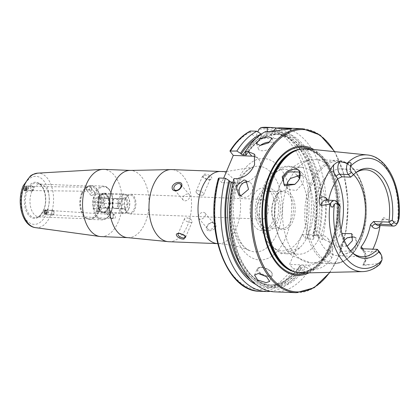 <?xml version="1.0" encoding="UTF-8"?>
<svg xmlns="http://www.w3.org/2000/svg" width="420" height="420" viewBox="0 0 420 420"><rect width="100%" height="100%" fill="white"/><g stroke="black" fill="none" stroke-linecap="round" stroke-linejoin="round"><path stroke-width="0.32" stroke-dasharray="2.1 1.58" d="M344.243 240.277L340.673 245.6C338.725 253.874 342.484 255.906 351.955 251.706L357.284 245.679L355.971 237.5L347.188 237.857M353.01 236.691L355.64 238.313L356.276 245.217L351.351 250.73L340.94 251.422L340.877 245.185L344.216 240.219M294.887 184.306L298.363 180.605M240.728 195.725A8.206 6.416 -63.9 0 0 242.277 196.901A8.206 6.416 -63.9 0 0 244.361 197.421A8.206 6.416 -63.9 0 0 252.173 191.1A8.206 6.416 -63.9 0 0 249.506 182.17A8.206 6.416 -63.9 0 0 247.585 181.66M260.3 145.472A8.206 3.649 -19 0 0 258.442 149.063A8.206 3.649 -19 0 0 261.991 150.749A8.206 3.649 -19 0 0 270.491 148.433A8.206 3.649 -19 0 0 273.961 143.734A8.206 3.649 -19 0 0 270.406 142.044A8.206 3.649 -19 0 0 269.75 142.039M113.327 215.591A2.053 1.15 -86.3 0 1 114.366 214.683A2.053 1.15 -86.3 0 1 115.301 215.801A2.053 1.15 -86.3 0 1 115.143 217.87A2.053 1.15 -86.3 0 1 114.098 218.778A2.053 1.15 -86.3 0 1 113.164 217.66A2.053 1.15 -86.3 0 1 113.327 215.591L114.114 214.993L113.127 215.124L110.917 214.457L109.247 215.323L110.476 218.305A2.462 1.675 -40.4 0 0 111.436 218.694A2.462 1.675 -40.4 0 0 112.676 218.395L113.311 215.586M114.366 214.683L113.789 214.646L114.114 214.993A2.462 1.675 -40.4 0 0 113.159 214.609A2.462 1.675 -40.4 0 0 111.909 214.914M44.168 211.103L45.239 210.2L46.116 213.392L45.04 214.294L44.168 211.103M86.069 188.055L86.877 190.549L87.528 191.258L88.016 190.349L87.649 187.157L86.069 188.055M25.872 189.578L24.838 190.486L23.924 187.288L24.959 186.386L25.872 189.578M89.639 188.874A2.053 1.26 90.7 0 0 90.851 191.299A2.053 1.26 90.7 0 0 91.912 190.397A2.053 1.26 90.7 0 0 91.996 188.291A2.053 1.26 90.7 0 0 90.898 187.199A2.053 1.26 90.7 0 0 90.206 187.525L90.442 187.194L91.088 187.903L91.901 190.397L90.321 191.294L89.639 188.874L90.206 187.525M31.873 191.363A16.412 9.665 92.2 0 0 30.881 208.063A16.412 9.665 92.2 0 0 39.013 216.919A16.412 9.665 92.2 0 0 40.262 216.83A16.412 9.665 92.2 0 0 47.444 209.68A16.412 9.665 92.2 0 0 41.538 184.312A16.412 9.665 92.2 0 0 40.299 184.128A16.412 9.665 92.2 0 0 31.873 191.363M81.569 193.316A16.412 9.665 92.2 0 0 86.173 218.179A16.412 9.665 92.2 0 0 88.709 218.867A16.412 9.665 92.2 0 0 97.141 211.633A16.412 9.665 92.2 0 0 98.133 194.933A16.412 9.665 92.2 0 0 89.995 186.076A16.412 9.665 92.2 0 0 87.413 186.564A16.412 9.665 92.2 0 0 81.569 193.316M107.688 214.289L106.706 213.875L106.648 212.268L109.415 210.205L110.46 210.688L110.623 212.425L107.688 214.289M91.823 195.62L94.589 193.557L94.532 191.951L93.55 191.541L90.61 193.405L90.778 195.137L91.823 195.62M98.6 197.521A9.844 5.796 92.2 0 0 99.404 210.641A9.844 5.796 92.2 0 0 107.226 209.921A9.844 5.796 92.2 0 0 107.94 208.514A9.844 5.796 92.2 0 0 107.756 196.445A9.844 5.796 92.2 0 0 98.6 197.521M99.65 198.009A9.025 5.313 92.2 0 0 99.104 207.191A9.025 5.313 92.2 0 0 103.577 212.063A9.025 5.313 92.2 0 0 107.557 209.375A9.025 5.313 92.2 0 0 108.213 208.084A9.025 5.313 92.2 0 0 108.045 197.017A9.025 5.313 92.2 0 0 104.286 194.024A9.025 5.313 92.2 0 0 99.65 198.009M125.491 199.022A9.025 5.313 92.2 0 0 124.945 208.204A9.025 5.313 92.2 0 0 129.418 213.077A9.025 5.313 92.2 0 0 134.054 209.097A9.025 5.313 92.2 0 0 134.6 199.909A9.025 5.313 92.2 0 0 130.127 195.037A9.025 5.313 92.2 0 0 125.491 199.022M125.501 198.576A9.844 5.796 92.2 0 0 124.903 208.598A9.844 5.796 92.2 0 0 129.785 213.911A9.844 5.796 92.2 0 0 134.841 209.57A9.844 5.796 92.2 0 0 135.44 199.553A9.844 5.796 92.2 0 0 130.557 194.234A9.844 5.796 92.2 0 0 125.501 198.576M168.845 241.721A36.099 21.257 92.2 0 0 187.388 225.797A36.099 21.257 92.2 0 0 189.572 189.063A36.099 21.257 92.2 0 0 171.675 169.575M101.057 236.597A33.637 19.808 92.2 0 0 118.335 221.76A33.637 19.808 92.2 0 0 120.372 187.53A33.637 19.808 92.2 0 0 103.693 169.37M184.742 235.473A4.1 1.785 -157.1 0 0 184.443 235.216A4.1 1.785 -157.1 0 0 180.327 233.478A4.1 1.785 -157.1 0 0 180.054 233.452M190.312 222.479A4.1 1.785 -157.1 0 0 192.145 221.786A4.1 1.785 -157.1 0 0 191.163 219.807A4.1 1.785 -157.1 0 0 186.69 217.917A4.1 1.785 -157.1 0 0 186.422 217.896A4.1 1.785 -157.1 0 0 184.585 218.589A4.1 1.785 -157.1 0 0 186.165 221.02A4.1 1.785 -157.1 0 0 190.312 222.479M212.226 222.799A4.1 2.793 139.6 0 1 213.916 223.545A4.1 2.793 139.6 0 1 213.486 227.393A4.1 2.793 139.6 0 1 209.354 229.603A4.1 2.793 139.6 0 1 207.664 228.858A4.1 2.793 139.6 0 1 208.094 225.015A4.1 2.793 139.6 0 1 212.226 222.799M203.338 212.341A4.1 2.793 139.6 0 1 205.023 213.082A4.1 2.793 139.6 0 1 204.593 216.93A4.1 2.793 139.6 0 1 200.461 219.14A4.1 2.793 139.6 0 1 198.776 218.4A4.1 2.793 139.6 0 1 199.201 214.552A4.1 2.793 139.6 0 1 203.338 212.341M209.276 230.769C212.095 230.785 214.294 229.499 215.88 226.916C216.552 224.144 215.544 222.605 212.861 222.29C210.152 222.395 208.068 223.813 206.603 226.548C205.81 229.173 206.698 230.58 209.276 230.769M204.477 175.145A4.1 1.785 22.9 0 1 208.63 176.6A4.1 1.785 22.9 0 1 210.205 179.03A4.1 1.785 22.9 0 1 208.373 179.723A4.1 1.785 22.9 0 1 207.9 179.686A4.1 1.785 22.9 0 1 203.784 177.949A4.1 1.785 22.9 0 1 202.645 175.838A4.1 1.785 22.9 0 1 204.477 175.145M197.915 190.685A4.1 1.785 22.9 0 1 202.062 192.145A4.1 1.785 22.9 0 1 203.642 194.576A4.1 1.785 22.9 0 1 201.805 195.269A4.1 1.785 22.9 0 1 201.537 195.248A4.1 1.785 22.9 0 1 197.064 193.358A4.1 1.785 22.9 0 1 196.082 191.378A4.1 1.785 22.9 0 1 197.915 190.685M209.055 179.807C215.376 180.075 209.937 173.659 204.204 174.101L203.086 177.387L209.055 179.807M184.889 200.823A4.1 2.793 -40.4 0 0 189.026 198.613A4.1 2.793 -40.4 0 0 189.452 194.765A4.1 2.793 -40.4 0 0 187.766 194.024A4.1 2.793 -40.4 0 0 183.629 196.234A4.1 2.793 -40.4 0 0 183.204 200.083A4.1 2.793 -40.4 0 0 184.889 200.823M397.089 223.671A8.006 4.715 92.2 0 0 397.672 222.527A8.006 4.715 92.2 0 0 397.745 222.348L387.796 219.571L383.429 217.439L382.116 219.429L380 225.939M382.116 219.429A3.119 0.551 9.8 0 1 383.098 219.387A8.006 4.715 92.2 0 1 382.368 221.928A8.006 4.715 92.2 0 1 378.252 225.456C378.341 226.191 379.244 225.188 380.971 222.453L380.935 222.574M347.225 246.22L336.677 246.404L335.738 243.92A51.691 30.439 92.2 0 1 310.957 262.894A51.691 30.439 92.2 0 1 286.897 186.464L288.209 189.389L296.284 190.517L303.371 182.984L303.214 176.631L300.284 175.13M335.738 243.92L336.499 240.035L339.066 236.03L341.938 233.468M257.743 197.568A21.331 12.563 92.2 0 0 256.452 219.277A21.331 12.563 92.2 0 0 267.026 230.79A21.331 12.563 92.2 0 0 277.982 221.382A21.331 12.563 92.2 0 0 279.274 199.673A21.331 12.563 92.2 0 0 268.7 188.16A21.331 12.563 92.2 0 0 257.743 197.568M252.441 197.363A21.331 12.563 92.2 0 0 251.15 219.067A21.331 12.563 92.2 0 0 261.723 230.585A21.331 12.563 92.2 0 0 272.68 221.172A21.331 12.563 92.2 0 0 273.977 199.469A21.331 12.563 92.2 0 0 263.398 187.95A21.331 12.563 92.2 0 0 252.441 197.363M257.891 203.774A9.844 5.796 92.2 0 0 257.292 213.791A9.844 5.796 92.2 0 0 262.175 219.103A9.844 5.796 92.2 0 0 267.23 214.762A9.844 5.796 92.2 0 0 267.829 204.745A9.844 5.796 92.2 0 0 262.946 199.432A9.844 5.796 92.2 0 0 257.891 203.774M309.02 272.843A64.659 38.078 92.2 0 0 330.745 246.829A64.659 38.078 92.2 0 0 313.861 149.53M302.279 272.995A62.16 36.603 92.2 0 0 332.871 245.564A62.16 36.603 92.2 0 0 336.913 183.325A62.16 36.603 92.2 0 0 307.151 148.848M353.598 174.657A43.486 25.604 92.2 0 0 341.534 168.851A43.486 25.604 92.2 0 0 319.195 188.029A43.486 25.604 92.2 0 0 316.565 232.276A43.486 25.604 92.2 0 0 338.121 255.749A43.486 25.604 92.2 0 0 350.606 250.908M279.437 186.47A43.486 25.604 92.2 0 0 276.801 230.716A43.486 25.604 92.2 0 0 298.363 254.189A43.486 25.604 92.2 0 0 320.696 235.011A43.486 25.604 92.2 0 0 323.332 190.764A43.486 25.604 92.2 0 0 301.77 167.291A43.486 25.604 92.2 0 0 279.437 186.47M267.13 185.987A43.486 25.604 92.2 0 0 264.5 230.234A43.486 25.604 92.2 0 0 286.057 253.706A43.486 25.604 92.2 0 0 299.686 247.821A43.486 25.604 92.2 0 0 308.39 234.528A43.486 25.604 92.2 0 0 302.589 173.738A43.486 25.604 92.2 0 0 289.469 166.808A43.486 25.604 92.2 0 0 267.13 185.987M274.223 199.101A19.693 11.597 92.2 0 0 274.596 223.241A19.693 11.597 92.2 0 0 292.908 221.083A19.693 11.597 92.2 0 0 291.296 194.854A19.693 11.597 92.2 0 0 275.651 196.282A19.693 11.597 92.2 0 0 274.223 199.101M273.814 199.752A18.459 10.873 92.2 0 0 274.166 222.38A18.459 10.873 92.2 0 0 281.852 228.501A18.459 10.873 92.2 0 0 291.333 220.358A18.459 10.873 92.2 0 0 292.451 201.574A18.459 10.873 92.2 0 0 283.295 191.609A18.459 10.873 92.2 0 0 275.153 197.106A18.459 10.873 92.2 0 0 273.814 199.752M259.103 199.174A18.459 10.873 92.2 0 0 257.985 217.959A18.459 10.873 92.2 0 0 267.141 227.923A18.459 10.873 92.2 0 0 276.623 219.781A18.459 10.873 92.2 0 0 277.741 200.996A18.459 10.873 92.2 0 0 268.585 191.032A18.459 10.873 92.2 0 0 259.103 199.174M328.041 200.188L328.508 200.739L329.075 203.353L330.472 204.057L339.155 204.393A43.486 25.604 92.2 0 0 351.697 252.247A43.486 25.604 92.2 0 0 352.574 252.956M328.508 200.739A43.486 25.604 -87.8 0 1 328.613 200.209M88.867 186.034A2.462 1.675 139.6 0 1 89.88 186.485A2.462 1.675 139.6 0 1 89.623 188.79A2.462 1.675 139.6 0 1 87.145 190.118A2.462 1.675 139.6 0 1 86.132 189.672A2.462 1.675 139.6 0 1 86.389 187.362A2.462 1.675 139.6 0 1 88.867 186.034M266.574 133.66A76.755 45.197 92.2 0 1 312.748 236.271L313.163 235.562L316.108 235.678L322.177 239.573L324.55 239.668L331.616 243.012L332.997 254.909A82.047 48.316 -87.8 0 1 332.43 256.274A82.047 48.316 -87.8 0 1 331.847 257.628C327.233 265.44 320.586 269.43 311.903 269.598L309.535 269.509L303.461 265.608L300.52 265.493L299.969 265.671L300.809 267.036L300.888 269.168L294.677 268.926L292.551 267.934L289.553 264.406L302.201 234.476L305.198 237.998L307.319 238.991L313.53 239.237L313.451 237.106L312.575 235.82C325.106 189.525 303.55 133.166 275.048 134.258A75.442 44.426 92.2 0 0 267.01 135.177L266.574 133.66L267.251 131.607M322.177 239.573A82.047 48.316 92.2 0 0 281.101 127.885M274.669 291.853A82.047 48.316 92.2 0 0 309.535 269.509M110.476 218.305L112.676 218.395M380.226 263.776L380.483 263.219L363.08 265.624L362.995 264.695L365.106 261.203A59.509 35.038 92.2 0 0 372.871 249.165M399 218.999L397.745 222.348M355.719 172.767A43.486 25.604 92.2 0 0 354.79 173.408A43.486 25.604 92.2 0 0 350.658 177.156M272.947 131.518L271.635 133.854L269.955 135.292L267.01 135.177M318.518 237.305A78.204 46.053 92.2 0 0 272.318 132.248M270.223 135.256L269.955 135.292A75.442 44.426 92.2 0 1 277.988 134.374L270.223 135.256M313.451 237.106A78.204 46.053 92.2 0 0 273.016 131.434M269.451 131.67A78.204 46.053 92.2 0 0 267.251 132.048M313.53 239.237A82.047 48.316 92.2 0 0 276.764 128.048M265.577 131.544L266.165 134.269A78.204 46.053 92.2 0 0 245.564 153.515M233.998 178.605L234.066 180.726A78.204 46.053 92.2 0 0 248.304 274.166A78.204 46.053 92.2 0 0 305.87 267.236M266.165 134.269L267.083 135.35L266.868 136.306L263.928 136.19L262.022 135.151L261.203 134.19M234.066 180.726L234.943 182.007C221.613 228.464 243.18 286.293 272.076 285.143A75.442 44.426 92.2 0 0 303.461 265.608M246.404 154.87C252.499 145.541 259.423 139.34 267.167 136.264L266.868 136.306A75.442 44.426 92.2 0 0 246.288 154.371M305.167 266.406A76.755 45.197 92.2 0 1 248.813 272.963A76.755 45.197 92.2 0 1 234.77 181.555L234.35 182.264L233.084 182.212M255.948 284.508A78.204 46.053 92.2 0 0 300.809 267.036M270.359 291.354A82.047 48.316 92.2 0 0 300.888 269.168M250.273 131.035L250.399 132.09L255.313 137.87L257.859 131.838M218.4 178.343L221.776 182.632L223.65 178.201M255.722 157.012A16.412 11.172 139.6 0 1 258.578 159.128A16.412 11.172 139.6 0 1 256.861 174.51A16.412 11.172 139.6 0 1 240.329 183.362L221.776 182.632M302.201 234.476L320.754 235.205A16.412 11.172 139.6 0 1 327.506 238.182A16.412 11.172 139.6 0 1 328.256 249.328L327.106 252.047A16.412 11.172 139.6 0 1 308.107 265.135L289.553 264.406M291.485 128.777A16.412 11.172 139.6 0 1 274.25 138.611L255.313 137.87M380.405 253.228A8.006 4.715 -87.8 0 1 380.483 263.219M128.756 208.887A9.025 5.313 92.2 0 0 128.583 197.825A9.025 5.313 92.2 0 0 120.188 198.812A9.025 5.313 92.2 0 0 120.929 210.835A9.025 5.313 92.2 0 0 128.1 210.178A9.025 5.313 92.2 0 0 128.756 208.887M128.483 209.317A9.844 5.796 92.2 0 0 128.294 197.253A9.844 5.796 92.2 0 0 124.194 193.988A9.844 5.796 92.2 0 0 119.138 198.329A9.844 5.796 92.2 0 0 118.545 208.346A9.844 5.796 92.2 0 0 123.422 213.665A9.844 5.796 92.2 0 0 127.764 210.73A9.844 5.796 92.2 0 0 128.483 209.317M108.602 208.541A9.844 5.796 92.2 0 0 109.2 198.518A9.844 5.796 92.2 0 0 104.317 193.205A9.844 5.796 92.2 0 0 99.976 196.14A9.844 5.796 92.2 0 0 99.262 197.547A9.844 5.796 92.2 0 0 99.445 209.617A9.844 5.796 92.2 0 0 103.546 212.882A9.844 5.796 92.2 0 0 108.602 208.541M107.552 208.058A9.025 5.313 92.2 0 0 108.098 198.87A9.025 5.313 92.2 0 0 103.624 193.998A9.025 5.313 92.2 0 0 99.64 196.691A9.025 5.313 92.2 0 0 98.989 197.983A9.025 5.313 92.2 0 0 99.157 209.044A9.025 5.313 92.2 0 0 102.916 212.037A9.025 5.313 92.2 0 0 107.552 208.058M93.76 208.635L96.411 208.74A9.025 5.313 92.2 0 0 98.747 211.486L96.096 211.381A9.025 5.313 92.2 0 0 97.613 211.827A9.025 5.313 92.2 0 0 102.249 207.847A9.025 5.313 92.2 0 0 102.176 196.985L104.827 197.09A9.025 5.313 92.2 0 0 102.49 194.339L99.839 194.234A9.025 5.313 92.2 0 0 98.322 193.793A9.025 5.313 92.2 0 0 93.686 197.773A9.025 5.313 92.2 0 0 93.76 208.635L94.857 206.036A6.069 3.575 92.2 0 1 95.088 199.421A6.069 3.575 92.2 0 1 98.742 196.833L99.22 197.935L96.941 197.72L96.558 200.099L94.952 202.429L96.233 205.007L94.857 206.036M106.922 208.084A4.925 2.898 -87.8 0 1 104.585 205.333A4.925 2.898 -87.8 0 1 104.911 200.424A4.925 2.898 -87.8 0 1 107.436 198.256A4.925 2.898 -87.8 0 1 107.573 198.266A4.925 2.898 -87.8 0 1 109.904 201.012A4.925 2.898 -87.8 0 1 109.578 205.921A4.925 2.898 -87.8 0 1 107.053 208.094A4.925 2.898 -87.8 0 1 106.922 208.084L105.252 207.89L103.913 202.781L105.903 198.072L109.237 198.46L110.576 203.564L108.586 208.278L106.922 208.084M117.185 198.776L113.857 198.382L111.867 203.096L113.206 208.199L114.87 208.394A4.925 2.898 92.2 0 0 115.001 208.404A4.925 2.898 92.2 0 0 117.532 206.236A4.925 2.898 92.2 0 0 117.857 201.327A4.925 2.898 92.2 0 0 115.521 198.576A4.925 2.898 92.2 0 0 115.39 198.566A4.925 2.898 92.2 0 0 112.859 200.739A4.925 2.898 92.2 0 0 112.534 205.648A4.925 2.898 92.2 0 0 114.87 208.394L116.534 208.588L118.529 203.879L117.185 198.776L126.152 199.122L127.491 204.23L125.879 206.561L125.501 208.94L122.168 208.551L121.37 207.239L120.829 203.448L121.207 201.065L122.819 198.734L126.152 199.122M121.59 200.461A6.069 3.575 92.2 0 0 121.706 207.905A6.069 3.575 92.2 0 0 127.355 207.239A6.069 3.575 92.2 0 0 126.856 199.148A6.069 3.575 92.2 0 0 122.031 199.595A6.069 3.575 92.2 0 0 121.59 200.461M98.742 196.833L99.839 194.234M96.096 211.381L97.193 208.787L98.569 207.753L99.619 207.926L100.837 206.357L101.614 203.212L101.556 200.686L101.078 199.584L102.176 196.985M97.193 208.787A6.069 3.575 92.2 0 0 100.406 207.065A6.069 3.575 92.2 0 0 101.078 199.584M99.22 197.935L102.611 198.203L103.278 200.755L101.556 200.686M109.237 198.46L102.611 198.203M105.903 198.072L96.941 197.72M103.913 202.781L94.952 202.429M105.252 207.89L98.627 207.627L97.96 205.076L96.233 205.007M98.569 207.753L100.291 207.821L98.627 207.627M108.586 208.278L99.619 207.926M110.576 203.564L101.614 203.212M118.529 203.879L127.491 204.23M116.534 208.588L125.501 208.94M113.206 208.199L122.168 208.551M111.867 203.096L120.829 203.448M113.857 198.382L122.819 198.734M103.278 200.755L104.827 197.09M100.942 198.004L102.49 194.339M96.411 208.74L97.96 205.076M98.747 211.486L100.291 207.821M44.683 210.452A2 1.124 -86.3 0 1 46.148 211.365A2 1.124 -86.3 0 1 45.518 214.037A2 1.124 -86.3 0 1 44.053 213.124A2 1.124 -86.3 0 1 44.683 210.452M44.809 210.053A2.462 1.381 -86.3 0 1 45.481 209.8A2.462 1.381 -86.3 0 1 46.699 211.748A2.462 1.381 -86.3 0 1 45.833 214.463A2.462 1.381 -86.3 0 1 45.16 214.715A2.462 1.381 -86.3 0 1 43.943 212.772A2.462 1.381 -86.3 0 1 44.809 210.053M52.038 210.52A2.462 1.381 -86.3 0 1 52.71 210.273A2.462 1.381 -86.3 0 1 53.602 210.987A2.462 1.381 -86.3 0 1 53.371 214.594A2.462 1.381 -86.3 0 1 53.062 214.935A2.462 1.381 -86.3 0 1 52.39 215.182A2.462 1.381 -86.3 0 1 51.177 213.239A2.462 1.381 -86.3 0 1 52.038 210.52M52.889 211.302A1.643 0.924 -86.3 0 1 53.933 211.612A1.643 0.924 -86.3 0 1 53.776 214.016A1.643 0.924 -86.3 0 1 53.571 214.242A1.643 0.924 -86.3 0 1 52.369 213.491A1.643 0.924 -86.3 0 1 52.889 211.302M45.596 211.066L45.896 212.341L45.397 213.518L44.604 213.423L44.305 212.147L44.804 210.971L48.305 211.239L44.804 210.971M44.305 212.147L47.019 212.326L47.513 211.145M47.019 212.326L47.313 213.596L44.604 213.423M47.313 213.596L45.397 213.518M48.305 211.239L48.605 212.515L48.106 213.696M48.605 212.515L45.896 212.341M25.463 190.234A2 1.228 -89.3 0 1 23.825 189.31A2 1.228 -89.3 0 1 24.413 186.638A2 1.228 -89.3 0 1 26.05 187.556A2 1.228 -89.3 0 1 25.463 190.234M25.793 190.649A2.462 1.512 -89.3 0 1 25.116 190.901A2.462 1.512 -89.3 0 1 23.667 188.979A2.462 1.512 -89.3 0 1 24.502 186.223A2.462 1.512 -89.3 0 1 25.179 185.976A2.462 1.512 -89.3 0 1 26.628 187.892A2.462 1.512 -89.3 0 1 25.793 190.649M32.697 190.733A2.462 1.512 -89.3 0 1 32.02 190.984A2.462 1.512 -89.3 0 1 30.571 189.068A2.462 1.512 -89.3 0 1 31.405 186.312A2.462 1.512 -89.3 0 1 32.083 186.06A2.462 1.512 -89.3 0 1 33.254 187A2.462 1.512 -89.3 0 1 33.212 190.076A2.462 1.512 -89.3 0 1 32.697 190.733M33.133 190.003A1.643 1.008 -89.3 0 1 31.784 189.252A1.643 1.008 -89.3 0 1 32.267 187.058A1.643 1.008 -89.3 0 1 33.5 187.514A1.643 1.008 -89.3 0 1 33.474 189.567A1.643 1.008 -89.3 0 1 33.133 190.003M24.439 189.614L24.066 188.333L24.565 187.157L25.436 187.257L25.809 188.533L25.31 189.709L24.439 189.614L27.899 189.746L25.31 189.709M25.809 188.533L28.397 188.564L27.899 189.746M28.397 188.564L28.025 187.288L25.436 187.257M28.025 187.288L24.565 187.157M27.027 189.646L26.654 188.37L27.153 187.189M26.654 188.37L24.066 188.333M43.774 210.021A17.304 10.19 92.2 0 0 37.548 183.267A17.304 10.19 92.2 0 0 27.358 190.706A17.304 10.19 92.2 0 0 26.607 209.281A17.304 10.19 92.2 0 0 36.204 217.56A17.304 10.19 92.2 0 0 43.774 210.021M43.612 210.446A18.113 10.663 92.2 0 0 41.365 185.325A18.113 10.663 92.2 0 0 26.429 190.234A18.113 10.663 92.2 0 0 28.675 215.355A18.113 10.663 92.2 0 0 43.612 210.446M82.357 193.1A16.863 9.928 92.2 0 0 87.092 218.652A16.863 9.928 92.2 0 0 98.359 211.922A16.863 9.928 92.2 0 0 98.737 192.833A16.863 9.928 92.2 0 0 88.363 186.165A16.863 9.928 92.2 0 0 82.357 193.1M82.52 193.084A16.9 9.954 92.2 0 0 81.496 210.284A16.9 9.954 92.2 0 0 89.875 219.408A16.9 9.954 92.2 0 0 98.558 211.953A16.9 9.954 92.2 0 0 99.582 194.754A16.9 9.954 92.2 0 0 91.203 185.63A16.9 9.954 92.2 0 0 82.52 193.084M94.721 193.562A16.9 9.954 92.2 0 0 93.697 210.761A16.9 9.954 92.2 0 0 102.076 219.886A16.9 9.954 92.2 0 0 110.759 212.431A16.9 9.954 92.2 0 0 111.783 195.232A16.9 9.954 92.2 0 0 103.404 186.107A16.9 9.954 92.2 0 0 94.721 193.562M95.561 193.951A16.244 9.566 92.2 0 0 97.582 216.489A16.244 9.566 92.2 0 0 110.975 212.084A16.244 9.566 92.2 0 0 108.959 189.546A16.244 9.566 92.2 0 0 95.561 193.951M127.927 237.652A33.637 19.808 92.2 0 0 145.204 222.815A33.637 19.808 92.2 0 0 147.242 188.585A33.637 19.808 92.2 0 0 130.567 170.425M35.469 227.645A27.316 16.086 92.2 0 0 50.421 215.68A27.316 16.086 92.2 0 0 51.875 187.199A27.316 16.086 92.2 0 0 37.611 173.15M46.426 213.759A24.04 14.159 92.2 0 0 43.438 180.406A24.04 14.159 92.2 0 0 23.614 186.921A24.04 14.159 92.2 0 0 26.602 220.274A24.04 14.159 92.2 0 0 46.426 213.759M268.585 275.903A7.712 3.36 -157.1 0 0 271.157 271.845A7.712 3.36 -157.1 0 0 261.266 267.293A7.712 3.36 -157.1 0 0 258.699 271.357A7.712 3.36 -157.1 0 0 268.585 275.903M260.584 273.835A8.206 3.575 22.9 0 1 257.197 268.816A8.206 3.575 22.9 0 1 260.862 267.43A8.206 3.575 22.9 0 1 269.162 270.344A8.206 3.575 22.9 0 1 272.312 275.2A8.206 3.575 22.9 0 1 268.648 276.586A8.206 3.575 22.9 0 1 265.634 276.092M226.459 171.549L253.15 167.013L248.278 169.796C244.619 172.72 241.379 177.403 238.56 183.85C226.868 207.69 236.812 247.79 249.869 250.656A42.866 25.242 92.2 0 0 277.294 232.974A42.866 25.242 92.2 0 0 278.602 185.335A42.866 25.242 92.2 0 0 253.15 167.013A42.866 25.242 92.2 0 0 236.618 185.12A42.866 25.242 92.2 0 0 249.869 250.656C240.083 246.514 229.42 244.178 217.875 243.642L217.628 243.632A36.099 21.257 92.2 0 0 217.875 243.642A36.099 21.257 92.2 0 0 236.418 227.719A36.099 21.257 92.2 0 0 238.607 190.984A36.099 21.257 92.2 0 0 220.71 171.497M237.631 180.92A50.736 29.873 92.2 0 0 243.931 251.302A50.736 29.873 92.2 0 0 285.768 237.552A50.736 29.873 92.2 0 0 279.468 167.171A50.736 29.873 92.2 0 0 237.631 180.92M296.184 292.698A82.047 48.316 92.2 0 0 338.331 256.51A82.047 48.316 92.2 0 0 343.298 173.019A82.047 48.316 92.2 0 0 302.62 128.73M329.637 272.375A81.228 47.833 92.2 0 0 338.604 256.074A81.228 47.833 92.2 0 0 334.373 151.615M306.206 272.906A63.614 37.459 92.2 0 0 330.125 246.241A63.614 37.459 92.2 0 0 311.057 149.247M295.764 272.149A61.751 36.362 92.2 0 0 298.835 272.491A61.751 36.362 92.2 0 0 330.55 245.254A61.751 36.362 92.2 0 0 334.294 182.416A61.751 36.362 92.2 0 0 303.676 149.084A61.751 36.362 92.2 0 0 300.589 149.184M294.042 271.582A61.751 36.362 92.2 0 0 299.549 272.517A61.751 36.362 92.2 0 0 331.264 245.28A61.751 36.362 92.2 0 0 335.002 182.443A61.751 36.362 92.2 0 0 304.39 149.111A61.751 36.362 92.2 0 0 298.83 149.615M292.834 271.12A61.808 36.398 92.2 0 0 331.637 245.327A61.808 36.398 92.2 0 0 333.716 177.188A61.808 36.398 92.2 0 0 297.586 149.977L303.676 149.084C330.209 147.441 347.576 207.664 329.821 245.527C322.844 260.274 315.478 271.373 298.835 272.491L292.834 271.12M312.249 183.771A50.867 29.957 92.2 0 0 318.57 254.341A50.867 29.957 92.2 0 0 360.518 240.555A50.867 29.957 92.2 0 0 354.202 169.99A50.867 29.957 92.2 0 0 312.249 183.771M310.711 183.267A51.691 30.439 92.2 0 0 307.582 235.867A51.691 30.439 92.2 0 0 333.212 263.771A51.691 30.439 92.2 0 0 359.762 240.97A51.691 30.439 92.2 0 0 362.891 188.37A51.691 30.439 92.2 0 0 337.265 160.472A51.691 30.439 92.2 0 0 310.711 183.267M296.945 175.224A40.819 24.035 92.2 0 0 264.201 187.309A40.819 24.035 92.2 0 0 269.272 243.936A40.819 24.035 92.2 0 0 302.93 232.874A40.819 24.035 92.2 0 0 299.528 178.411M397.457 222.238A58.422 34.403 92.2 0 0 367.222 154.948M362.644 271.625A58.422 34.403 92.2 0 0 380.105 263.303M317.809 236.471A76.755 45.197 92.2 0 0 271.635 133.854M316.108 235.678A75.442 44.426 92.2 0 0 277.988 134.374L275.048 134.258A75.442 44.426 92.2 0 1 313.163 235.562M307.319 238.991A82.047 48.316 92.2 0 0 266.243 127.302M305.198 237.998A80.404 47.35 92.2 0 0 258.935 129.286M267.083 135.35A76.755 45.197 92.2 0 0 246.267 154.345M234.35 182.264A75.442 44.426 92.2 0 0 272.076 285.143L269.131 285.028A75.442 44.426 92.2 0 0 300.52 265.493M263.928 136.19A75.442 44.426 92.2 0 0 246.194 150.292M241.626 266.779A75.442 44.426 92.2 0 0 269.131 285.028C280.534 285.274 290.813 278.822 299.969 265.671M262.022 135.151A76.755 45.197 92.2 0 0 256 138.411M250.467 279.389A76.755 45.197 92.2 0 0 300.101 266.207M259.807 291.27A82.047 48.316 92.2 0 0 294.677 268.926M250.399 132.09A80.404 47.35 92.2 0 0 230.102 151.694M218.61 178.904A80.404 47.35 92.2 0 0 233.142 275.431A80.404 47.35 92.2 0 0 292.551 267.934M339.066 236.03A51.691 30.439 92.2 0 0 341.008 229.488M337.591 178.978A51.691 30.439 92.2 0 0 315.01 159.595A51.691 30.439 92.2 0 0 290.231 178.573M236.366 178.7L240.329 183.362M324.55 239.668L320.754 235.205M332.997 254.909L328.256 249.328M331.847 257.628L327.106 252.047M311.903 269.598L308.107 265.135M268.333 131.649L274.25 138.611M336.945 201.799L328.267 201.458L330.472 204.057M329.075 203.353L326.986 200.891L325.778 200.099A8.006 4.715 92.2 0 1 328.267 201.458A3.119 2.121 139.6 0 1 326.986 200.891A3.119 2.121 139.6 0 1 326.639 200.13M398.669 219.755L398.942 219.518M387.796 219.571L383.098 219.387L383.429 217.439M362.933 248.777A11.125 6.552 -87.8 0 1 365.106 261.203M362.786 248.766A3.119 2.121 -40.4 0 0 362.975 250.766A3.119 2.121 -40.4 0 0 364.256 251.333L362.05 248.74M362.995 264.695A3.119 2 39.9 0 1 364.061 264.442A8.006 4.715 -87.8 0 0 364.256 251.333L379.565 251.937M368.76 264.632L364.061 264.442L363.08 265.624M341.019 244.85L341.192 244.493M249.506 182.17L246.057 180.474M273.961 143.734L272.076 138.254M45.239 210.2L110.917 214.457M24.838 190.486L87.528 191.258M90.442 187.194L90.898 187.199M41.538 184.312L37.548 183.267C44.215 184.285 48.174 200.23 43.517 210.158C38.441 219.025 37.207 216.762 36.204 217.56L40.262 216.83M39.013 216.919L88.709 218.867M86.173 218.179L89.875 219.408L102.076 219.886C105.866 219.812 108.859 217.287 111.053 212.321C115.757 202.083 111.363 185.929 103.404 186.107L91.203 185.63L87.413 186.564M107.557 209.375L107.226 209.921M103.577 212.063L129.418 213.077M192.145 221.786L185.582 237.326M191.163 219.807L189.231 218.143L186.69 217.917M180.327 233.478L179.755 233.41M184.443 235.216L185.141 235.778M205.023 213.082L213.916 223.545M203.642 194.576L210.205 179.03M189.452 194.765L180.563 184.306M254.557 275.063L257.197 268.816L261.114 267.215C268.968 269.084 272.701 271.75 272.312 275.2L269.671 281.453M283.946 184.375L288.209 189.389M336.677 246.404L340.94 251.422M261.723 230.585L267.026 230.79M129.785 213.911L262.175 219.103M334.703 151.646L344.048 174.636L348.022 201.968L346.164 230.349L338.693 256.368L329.963 272.365M360.491 240.691C353.808 255.843 344.715 263.534 333.212 263.771L310.957 262.894L292.147 255.749L287.243 251.076L282.944 245.259L279.048 237.562L275.641 225.86L274.486 209.538L279.662 185.724L286.34 174.137C290.446 168.483 299.596 159.621 315.01 159.595L337.265 160.472C361.499 159.941 374.881 209.412 360.491 240.691M286.057 253.706L298.363 254.189M299.686 247.821L281.211 253.822L265.335 240.151L258.893 213.927L263.828 186.139C271.178 166.399 290.908 159.547 302.589 173.738M274.166 222.38L274.596 223.241M267.141 227.923L281.852 228.501M338.121 255.749L362.303 256.699M94.532 191.951L91.088 187.903M90.573 187.299L89.88 186.485M113.899 214.736L110.46 210.688M110.093 217.859L106.706 213.875M90.778 195.137L87.392 191.153M86.877 190.549L86.132 189.672M341.534 168.851L365.715 169.796M354.79 173.408L356.648 172.058M351.697 252.247L353.441 253.733M268.585 191.032L283.295 191.609M275.153 197.106L275.651 196.282M289.469 166.808L301.77 167.291M130.557 194.234L262.946 199.432M263.398 187.95L268.7 188.16M254.336 154.135L258.578 159.128M331.616 243.012L327.506 238.182M351.682 233.651L355.64 238.313M299.25 171.974L303.214 176.631M363.636 263.466C365.558 259.355 365.337 255.124 362.975 250.766L360.885 248.309M183.204 200.083L174.31 189.62M207.9 179.686L208.472 179.76M203.784 177.949L203.086 177.387M197.064 193.358L198.996 195.022L201.537 195.248M196.082 191.378L202.645 175.838M198.776 218.4L207.664 228.858M184.585 218.589L178.022 234.134M104.286 194.024L130.127 195.037M108.045 197.017L107.756 196.445M40.299 184.128L89.995 186.076M90.321 191.294L90.851 191.299M24.959 186.386L87.649 187.157M45.04 214.294L114.098 218.778M258.442 149.063L256.557 143.582M242.277 196.901L238.828 195.206M128.583 197.825L128.294 197.253M104.317 193.205L124.194 193.988M99.64 196.691L99.976 196.14M98.322 193.793L103.624 193.998M107.053 208.094L115.001 208.404M121.37 207.239L121.706 207.905M121.601 200.303L122.031 199.595M107.436 198.256L115.39 198.566M100.837 206.357L100.406 207.065M97.613 211.827L102.916 212.037M99.157 209.044L99.445 209.617M103.546 212.882L123.422 213.665M128.1 210.178L127.764 210.73M52.71 210.273L45.481 209.8M53.933 211.612L53.602 210.987M53.776 214.016L53.371 214.594M52.39 215.182L45.16 214.715M32.02 190.984L25.116 190.901M33.5 187.514L33.254 187M33.474 189.567L33.212 190.076M32.083 186.06L25.179 185.976"/><path stroke-width="0.63" d="M347.44 237.704L344.243 240.277M344.216 240.219L347.183 237.851L353.01 236.691M287.627 170.924C297.523 167.228 301.57 169.601 299.78 178.033L297.89 181.256L294.761 184.411L284.498 185.808L282.167 176.768L287.627 170.924M298.363 180.605L299.518 178.447L299.25 171.974L288.173 171.896L283.112 177.23L283.946 184.375L294.887 184.306M240.938 195.741L248.525 189.31L246.057 180.474L243.999 179.97L235.961 186.181L238.828 195.206L240.938 195.741M247.585 181.66A8.206 6.416 -63.9 0 0 247.422 181.65A8.206 6.416 -63.9 0 0 240.077 186.827A8.206 6.416 -63.9 0 0 240.728 195.725M260.18 145.467L268.574 142.868L272.076 138.254L268.595 136.763L259.996 138.789L256.557 143.582L260.18 145.467M220.71 171.497L171.675 169.575A36.099 21.257 92.2 0 0 170.168 169.607A36.099 21.257 92.2 0 0 153.132 185.498A36.099 21.257 92.2 0 0 167.344 241.568A36.099 21.257 92.2 0 0 168.845 241.721L217.628 243.632A36.099 21.257 92.2 0 1 199.925 223.965A36.099 21.257 92.2 0 1 202.167 187.42A36.099 21.257 92.2 0 1 220.71 171.497L226.459 171.549M127.927 237.652A33.637 19.808 92.2 0 1 111.248 219.492A33.637 19.808 92.2 0 1 113.285 185.262A33.637 19.808 92.2 0 1 130.567 170.425L103.693 169.37A33.637 19.808 92.2 0 0 102.553 169.381A33.637 19.808 92.2 0 0 86.83 183.262L86.021 185.178A33.637 19.808 92.2 0 0 99.923 236.497A33.637 19.808 92.2 0 0 101.057 236.597L127.927 237.652L167.344 241.568M86.021 185.178L86.83 183.262M180.054 233.452A4.1 1.785 -157.1 0 0 179.855 233.441A4.1 1.785 -157.1 0 0 178.022 234.134A4.1 1.785 -157.1 0 0 179.597 236.565A4.1 1.785 -157.1 0 0 183.75 238.019A4.1 1.785 -157.1 0 0 185.582 237.326A4.1 1.785 -157.1 0 0 184.742 235.473M179.172 233.357L185.141 235.778L184.023 239.064C178.316 239.516 172.841 233.105 179.172 233.357M176.001 190.365A4.1 2.793 -40.4 0 0 180.133 188.15A4.1 2.793 -40.4 0 0 180.563 184.306A4.1 2.793 -40.4 0 0 178.873 183.561A4.1 2.793 -40.4 0 0 174.741 185.771A4.1 2.793 -40.4 0 0 174.31 189.62A4.1 2.793 -40.4 0 0 176.001 190.365M178.952 182.396C181.529 182.59 182.422 183.997 181.624 186.617C180.149 189.357 178.064 190.775 175.366 190.874C172.683 190.559 171.675 189.021 172.347 186.249C173.938 183.661 176.143 182.38 178.952 182.396M258.305 273.483L266.48 276.675L269.671 281.453L266.091 282.639L257.67 280.014L254.557 275.063L258.305 273.483M372.871 249.165A59.509 35.038 92.2 0 0 374.414 245.763A59.509 35.038 92.2 0 0 380 225.939A11.125 6.552 92.2 0 1 372.151 226.585A3.119 2.121 139.6 0 1 375.764 224.096L391.067 224.695A8.006 4.715 92.2 0 0 393.561 226.06A8.006 4.715 92.2 0 0 397.089 223.671L398.186 221.865L398.669 219.755M336.945 201.799L339.155 204.393L340.142 206.435L338.184 204.131L336.945 201.799A8.006 4.715 92.2 0 0 334.457 200.44A8.006 4.715 92.2 0 0 330.346 203.968A8.006 4.715 92.2 0 0 330.272 204.146L331.133 206.813L332.677 207.118L334.341 204.587A55.146 32.471 92.2 0 0 346.883 259.056A55.146 32.471 92.2 0 0 381.838 260.458L379.901 264.185L380.961 262.563M351.587 172.405L348.453 174.562A8.006 4.715 -87.8 0 1 347.461 163.453A8.006 4.715 -87.8 0 1 347.534 163.28L349.902 162.377L351.178 163.322L350.553 166.21A5.303 3.119 -87.8 0 0 351.587 172.405L353.546 174.709A45.045 26.528 92.2 0 1 356.648 172.058A45.045 26.528 92.2 0 1 383.313 177.676A45.045 26.528 92.2 0 1 392.243 220.232L388.862 222.101A43.486 25.604 92.2 0 0 365.715 169.796A43.486 25.604 92.2 0 0 355.719 172.767M328.613 200.209A43.486 25.604 -87.8 0 1 332.178 188.538A43.486 25.604 -87.8 0 1 337.832 178.668L341.98 176.815L350.658 177.156L348.453 174.562L339.775 174.221A3.119 2.121 -40.4 0 0 336.163 176.71A11.125 6.552 -87.8 0 1 333.769 164.787L336.672 162.582L339.628 161.558L347.534 163.28M300.284 175.13L290.231 178.573L287.49 182.38L286.897 186.464M341.938 233.468L351.682 233.651L352.417 240.681L347.225 246.22M313.861 149.53A64.659 38.078 92.2 0 0 269.388 174.652A64.659 38.078 92.2 0 0 268.296 248.782A64.659 38.078 92.2 0 0 309.02 272.843M347.245 163.17A58.422 34.403 92.2 0 1 367.222 154.948L307.151 148.848A62.16 36.603 92.2 0 0 298.631 149.672A62.16 36.603 92.2 0 0 273.887 176.174A62.16 36.603 92.2 0 0 293.848 271.509A62.16 36.603 92.2 0 0 302.279 272.995L362.644 271.625C368.802 271.404 374.514 268.968 379.774 264.311L380.441 263.314M350.606 250.908A43.486 25.604 92.2 0 0 360.46 236.57A43.486 25.604 92.2 0 0 353.598 174.657M392.243 220.232L394.202 222.537L391.067 224.695L388.862 222.101L373.558 221.503L370.487 224.621A43.486 25.604 -87.8 0 1 366.812 236.822A43.486 25.604 -87.8 0 1 361.163 246.687L360.885 248.309L362.05 248.74L377.36 249.338A43.486 25.604 92.2 0 1 362.303 256.699A43.486 25.604 92.2 0 1 352.574 252.956M333.769 164.787A59.094 34.797 92.2 0 0 324.77 179.823A59.094 34.797 92.2 0 0 319.31 199.022C318.864 201.773 319.452 203.926 321.069 205.485L330.272 204.146M380.074 225.53L380 225.939M296.184 292.698A82.047 48.316 92.2 0 1 255.507 248.409A82.047 48.316 92.2 0 1 260.479 164.918A82.047 48.316 92.2 0 1 302.62 128.73L281.101 127.885A82.047 48.316 92.2 0 0 275.861 128.163L291.485 128.777L268.333 131.649L265.577 131.544A82.047 48.316 92.2 0 0 245.49 151.394L247.863 151.489L254.336 154.135L254.578 164.687C250.572 173.229 244.503 177.896 236.366 178.7L233.998 178.605A82.047 48.316 92.2 0 0 274.669 291.853L296.184 292.698L314.134 287.768L329.963 272.365M380.804 254.268L378.84 251.963L377.36 249.338L379.565 251.937L380.804 254.268A5.303 3.119 -87.8 0 1 381.36 255.124A5.303 3.119 -87.8 0 1 381.838 260.458M340.142 206.435A45.045 26.528 92.2 0 0 353.441 253.733A45.045 26.528 92.2 0 0 378.84 251.963M338.184 204.131A5.303 3.119 92.2 0 0 334.341 204.587M394.202 222.537A5.303 3.119 92.2 0 0 398.044 222.085A55.146 32.471 92.2 0 0 385.507 167.612A55.146 32.471 92.2 0 0 350.553 166.21M350.658 177.156L353.546 174.709M275.861 128.163L272.947 131.518M273.016 131.434A78.204 46.053 92.2 0 0 269.451 131.67M267.251 132.048L267.22 127.822L260.804 127.591L266.243 127.302A82.047 48.316 92.2 0 0 261.004 127.58L258.935 129.286L257.859 131.838M276.764 128.048A82.047 48.316 92.2 0 0 272.454 127.549A82.047 48.316 92.2 0 0 267.22 127.822M261.203 134.19L261.103 134.069A78.204 46.053 92.2 0 0 240.503 153.316L241.206 154.145L242.902 154.938L246.404 154.87L245.564 153.515L245.49 151.394M233.084 182.212L231.41 182.149L229.709 181.356L229.005 180.527A78.204 46.053 92.2 0 0 255.948 284.508M261.103 134.069L256.93 131.203A82.047 48.316 92.2 0 0 236.849 151.058L240.503 153.316M229.005 180.527L225.351 178.269A82.047 48.316 92.2 0 0 266.023 291.512A82.047 48.316 92.2 0 0 270.359 291.354M256.93 131.203L250.273 131.035C242.555 135.088 235.778 141.755 229.934 151.042L236.849 151.058M225.351 178.269L219.14 178.022L218.4 178.343C203.705 228.375 226.112 291.848 259.807 291.27L266.023 291.512M223.65 178.201L233.273 155.421L229.934 151.042M233.273 155.421L251.822 156.151A16.412 11.172 139.6 0 1 255.722 157.012M379.565 251.937A8.006 4.715 -87.8 0 1 380.405 253.228L381.36 255.124M269.75 142.039A8.206 3.649 -19 0 0 260.3 145.472M35.469 227.645C21.887 226.107 16.196 201.527 23.242 185.75L30.424 175.928L32.597 174.557L37.611 173.15A27.316 16.086 92.2 0 0 24.502 185.194A27.316 16.086 92.2 0 0 35.469 227.645L99.923 236.497M373.558 221.503L375.764 224.096A8.006 4.715 92.2 0 0 378.252 225.456L393.561 226.06M332.677 207.118L331.133 206.813M341.98 176.815L339.775 174.221A8.006 4.715 -87.8 0 1 338.777 163.112A8.006 4.715 -87.8 0 1 339.628 161.558M334.373 151.615A81.228 47.833 92.2 0 0 261.529 165.401A81.228 47.833 92.2 0 0 266.695 271.383A81.228 47.833 92.2 0 0 329.637 272.375M311.057 149.247A63.614 37.459 92.2 0 0 269.766 175.229A63.614 37.459 92.2 0 0 267.991 246.356A63.614 37.459 92.2 0 0 306.206 272.906M300.589 149.184A61.751 36.362 92.2 0 0 271.955 176.321A61.751 36.362 92.2 0 0 295.764 272.149M298.83 149.615A61.751 36.362 92.2 0 0 272.669 176.347A61.751 36.362 92.2 0 0 294.042 271.582M298.631 149.672L297.586 149.977A61.808 36.398 92.2 0 0 272.99 176.332A61.808 36.398 92.2 0 0 292.834 271.12L293.848 271.509M329.899 204.236A58.422 34.403 92.2 0 0 362.644 271.625M246.288 154.371A75.442 44.426 92.2 0 0 245.842 155.053M246.194 150.292A75.442 44.426 92.2 0 0 242.902 154.938M231.41 182.149A75.442 44.426 92.2 0 0 241.626 266.779M256 138.411A76.755 45.197 92.2 0 0 241.206 154.145M229.709 181.356A76.755 45.197 92.2 0 0 250.467 279.389M250.719 130.961A82.047 48.316 92.2 0 0 230.633 150.811M219.14 178.022A82.047 48.316 92.2 0 0 259.807 291.27M299.528 178.411A40.819 24.035 92.2 0 0 296.945 175.224M341.008 229.488A51.691 30.439 92.2 0 0 337.591 178.978M247.863 151.489L251.822 156.151M336.163 176.71L337.832 178.668M351.178 163.322L349.902 162.377M326.639 200.13A3.119 2.121 139.6 0 1 326.839 198.776L328.041 200.188M326.839 198.776A11.125 6.552 92.2 0 0 319.31 199.022M334.457 200.44L325.778 200.099A8.006 4.715 92.2 0 0 321.069 205.485M361.163 246.687L362.833 248.651A11.125 6.552 -87.8 0 1 362.933 248.777M372.151 226.585L370.487 224.621M265.634 276.092A8.206 3.575 22.9 0 1 260.584 273.835M37.611 173.15L102.553 169.381M302.62 128.73L320.129 135.051L334.703 151.646M367.222 154.948C387.807 156.55 402.04 187.751 399 218.999M266.243 127.302L272.454 127.549M347.503 237.668L347.188 237.857M130.567 170.425L170.168 169.607"/></g></svg>
